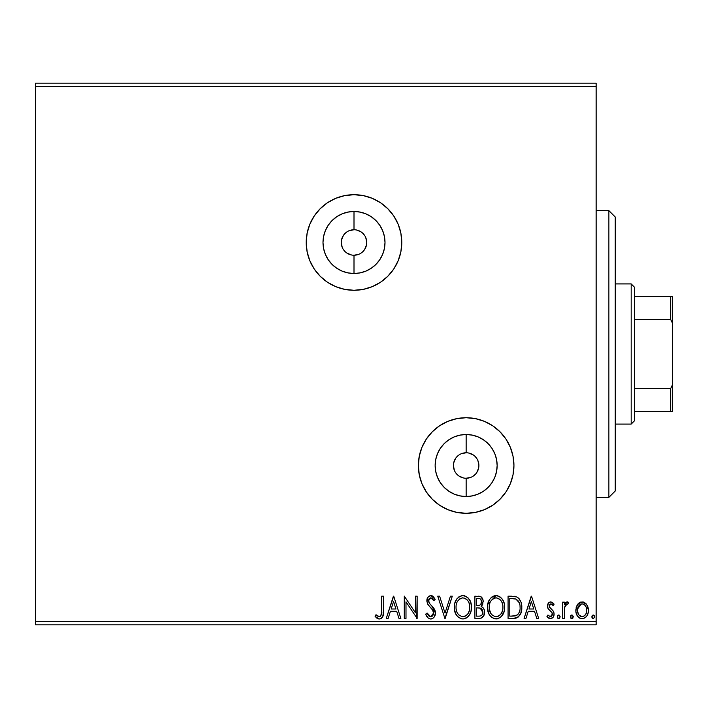 <?xml version="1.0" encoding="UTF-8"?>
<svg xmlns="http://www.w3.org/2000/svg" width="708" height="708" viewBox="0 0 708 708"><rect width="100%" height="100%" fill="white"/><g stroke="black" fill="none" stroke-linecap="round" stroke-linejoin="round"><path stroke-width="1.06" d="M354 255.234L354 273.492A31.002 31.002 0 0 1 322.998 242.49A31.002 31.002 0 0 1 354 211.488L360.045 212.09L365.859 213.851L371.222 216.719L375.921 220.569L379.771 225.268L382.639 230.631L384.4 236.445L385.002 242.49L384.4 248.535L382.639 254.349L379.771 259.712L375.921 264.411L371.222 268.261L365.859 271.129L360.045 272.89L354 273.492L347.955 272.89L342.141 271.129L336.778 268.261L332.079 264.411L328.229 259.712L325.361 254.349L323.6 248.535L322.998 242.49L323.6 236.445L325.361 230.631L328.229 225.268L332.079 220.569L336.778 216.719L342.141 213.851L347.955 212.09L354 211.488L354 229.746A12.744 12.744 0 0 0 341.256 242.49A12.744 12.744 0 0 0 354 255.234A12.744 12.744 0 0 0 366.744 242.49A12.744 12.744 0 0 0 354 229.746L354 211.488A31.002 31.002 0 0 1 385.002 242.49A31.002 31.002 0 0 1 354 273.492L354 255.234A12.744 12.744 0 0 1 341.256 242.49A12.744 12.744 0 0 1 354 229.746A12.744 12.744 0 0 1 366.744 242.49A12.744 12.744 0 0 1 354 255.234L358.876 254.261M466.147 478.254L466.147 496.512A31.002 31.002 0 0 1 435.146 465.51A31.002 31.002 0 0 1 466.147 434.508L472.192 435.11L478.006 436.871L483.369 439.739L488.069 443.589L491.918 448.288L494.786 453.651L496.547 459.465L497.149 465.51L496.547 471.555L494.786 477.369L491.918 482.732L488.069 487.431L483.369 491.281L478.006 494.149L472.192 495.91L466.147 496.512L460.103 495.91L454.288 494.149L448.925 491.281L444.226 487.431L440.376 482.732L437.509 477.369L435.747 471.555L435.146 465.51L435.747 459.465L437.509 453.651L440.376 448.288L444.226 443.589L448.925 439.739L454.288 436.871L460.103 435.11L466.147 434.508L466.147 452.766A12.744 12.744 0 0 0 453.403 465.51A12.744 12.744 0 0 0 466.147 478.254A12.744 12.744 0 0 0 478.891 465.51A12.744 12.744 0 0 0 466.147 452.766L466.147 434.508A31.002 31.002 0 0 1 497.149 465.51A31.002 31.002 0 0 1 466.147 496.512L466.147 478.254A12.744 12.744 0 0 1 453.403 465.51A12.744 12.744 0 0 1 466.147 452.766A12.744 12.744 0 0 1 478.891 465.51A12.744 12.744 0 0 1 466.147 478.254L471.024 477.28M400.87 233.171L398.153 224.206L393.736 215.94L387.789 208.701L380.55 202.754L372.284 198.337L363.319 195.62L354 194.7L344.681 195.62L335.716 198.337L327.45 202.754L320.211 208.701L314.264 215.94L309.847 224.206L307.13 233.171L306.21 242.49L307.13 251.809L309.847 260.774L314.264 269.04L320.211 276.279L327.45 282.226L335.716 286.643L344.681 289.36L354 290.28L363.319 289.36L372.284 286.643L380.55 282.226A47.79 47.79 0 0 0 400.87 251.809L401.79 242.49L400.87 233.171A47.79 47.79 0 0 0 354 194.7A47.79 47.79 0 0 1 401.79 242.49A47.79 47.79 0 0 1 354 290.28A47.79 47.79 0 0 0 363.31 289.368M513.017 456.191L510.3 447.226L505.884 438.96L499.936 431.721L492.697 425.774L484.431 421.357L475.466 418.64L466.147 417.72L456.828 418.64L447.863 421.357L439.597 425.774L432.358 431.721L426.411 438.96L421.995 447.226L419.278 456.191L418.357 465.51L419.278 474.829L421.995 483.794L426.411 492.06L432.358 499.299L439.597 505.246L447.863 509.663L456.828 512.38L466.147 513.3A47.79 47.79 0 0 0 513.017 474.829L513.937 465.51L513.017 456.191A47.79 47.79 0 0 0 466.147 417.72A47.79 47.79 0 0 1 513.937 465.51A47.79 47.79 0 0 1 466.147 513.3L475.466 512.38L484.431 509.663L492.697 505.246L499.936 499.299L505.884 492.06L510.3 483.794L513.017 474.829M596.136 83.19L35.4 83.19L596.136 83.19L596.136 621.624L35.4 621.624L35.4 86.376L596.136 86.376L596.136 83.19M380.55 282.226L387.789 276.279L393.736 269.04L398.153 260.774L400.87 251.809M577.498 604.552L576.224 607.314L575.923 611.783L577.365 615.863L579.365 617.951L582.126 618.721L584.896 617.951L586.888 615.863L588.056 613.208L588.392 609.57L587.498 605.871L585.87 603.455L583.507 602.039L580.746 602.039L578.383 603.464L577.498 604.552L575.834 610.331C575.79 614.96 577.887 617.757 582.126 618.721C586.366 617.757 588.463 614.96 588.419 610.331L586.746 604.543L582.126 601.853L577.498 604.552M564.4 618.438L562.683 618.438L564.4 618.438L564.789 606.809L565.736 604.659L566.86 603.88L567.869 604.145L568.683 602.411L566.365 602.11L564.4 604.543L564.4 602.136L562.683 602.136L562.683 618.438L562.683 602.136L562.683 618.438L564.4 618.438L564.665 607.367L567.099 603.853L567.869 604.145L568.683 602.411L567.382 601.853L564.4 604.543L564.4 602.136L562.683 602.136L564.4 602.136M550.797 601.853L548.302 603.278L547.558 606.774L548.488 609.287L551.983 612.544L552.258 615.013L550.293 616.721L547.939 615.004L546.957 616.518L548.443 618.084L550.488 618.721L553.222 617.146L554.107 614.013L553.337 611.154L549.355 606.818L549.346 605.296L550.187 604.074L551.594 604.03L553.098 605.57L554.107 604.172L552.7 602.632L550.797 601.853L554.107 604.172L550.797 601.853C548.576 602.313 547.488 603.738 547.532 606.128L548.08 608.641L551.983 612.544L552.39 614.101L550.293 616.721L547.939 615.004L546.957 616.518L550.488 618.721C552.913 618.208 554.125 616.633 554.107 614.013L553.541 611.5L549.656 607.526L549.249 606.048L550.904 603.853L553.098 605.57L554.107 604.172L553.098 605.57L552.674 604.986L553.098 605.57M515.212 618.288L513.256 618.438L518.052 617.172L520.787 613.34L521.796 607.57L521.053 602.375L519.176 598.844L516.76 596.941L508.07 596.136L508.07 618.438L513.256 618.438C519.203 617.624 522.053 614.004 521.796 607.57C522.053 602.995 520.371 599.455 516.76 596.941L508.07 596.136L508.07 618.438L508.07 596.136L511.459 596.136M479.36 618.438L474.909 618.438L481.059 618.164L483.909 615.456L484.422 610.34L483.378 608.084L481.104 606.411L482.714 604.287L483.13 600.588L481.157 596.879L474.909 596.136L474.909 618.438L474.909 596.136L474.909 618.438L479.36 618.438C482.847 617.898 484.599 615.792 484.626 612.11C484.644 609.438 483.475 607.544 481.104 606.411L483.192 601.658C483.166 598.145 481.458 596.304 478.059 596.136L478.528 596.145M450.447 596.136L452.315 596.136L445.173 618.438L452.315 596.136L450.447 596.136L445.022 613.057L439.606 596.136L437.739 596.136L444.881 618.438L437.739 596.136L444.881 618.438L452.315 596.136L450.447 596.136L445.022 613.057L439.606 596.136L437.739 596.136L439.606 596.136M405.994 618.438L405.994 601.844L417.145 618.438L417.145 596.136L415.437 596.136L415.437 612.765L404.286 596.136L404.286 618.438L405.994 618.438L404.286 618.438L405.994 618.438L405.994 601.844L417.145 618.438L417.145 596.136L415.437 596.136L415.437 612.765L404.286 596.136L404.286 618.438L404.64 596.136M381.692 610.969L380.807 615.969L378.727 616.633L375.992 614.721L375.116 616.438L376.948 618.199L379.329 619.013L381.125 618.562L382.683 616.836L383.391 612.685L383.409 596.136L381.692 596.136L381.692 610.969C382.214 613.703 381.417 615.624 379.311 616.721L375.992 614.721L375.116 616.438L379.329 619.013C382.736 617.854 384.099 615.243 383.409 611.199L383.409 596.136L381.692 596.136L381.665 612.677M388.134 618.438L386.267 618.438L393.418 596.136L386.267 618.438L388.134 618.438L390.427 611.287L396.692 611.287L398.985 618.438L400.852 618.438L393.701 596.136L386.267 618.438L388.134 618.438L390.427 611.287L396.692 611.287L398.985 618.438L400.852 618.438L393.701 596.136L400.852 618.438L398.985 618.438M430.738 619.013L432.756 618.447L434.252 616.969L435.447 612.978L434.34 609.013L429.623 603.552L428.65 601.455L429.137 598.773L430.331 597.906L432.314 598.464L433.818 600.711L435.163 599.34L433.508 596.817L430.853 595.561L427.827 597.304L426.924 601.65L428.101 604.712L433.172 610.756L433.473 614.473L432.473 615.995L430.614 616.721L428.393 615.367L427.119 613.004L425.729 614.137L428.172 618.049L430.738 619.013C433.845 618.332 435.411 616.314 435.447 612.978L431.738 605.774L429.623 603.552L428.588 600.676L430.836 597.853L433.818 600.711L435.163 599.34L430.853 595.561C428.172 596.145 426.836 597.879 426.871 600.765L427.747 604.163L433.172 610.756L433.73 612.942L430.614 616.721L427.119 613.004L425.729 614.137C426.473 616.863 428.145 618.482 430.738 619.013M454.35 608.384L455.448 613.243L457.616 616.588L460.943 618.73L463.926 618.942L466.714 617.854L469.431 614.942L471.006 611.261L471.448 606.269L470.599 601.977L468.165 597.968L464.784 595.835L462.289 595.578L459.527 596.455L456.872 598.862L454.793 603.402L454.315 607.384C454.191 601.021 457.014 597.083 462.793 595.561C457.014 597.083 454.191 601.021 454.315 607.384C454.235 613.739 457.103 617.606 462.926 619.013C468.731 617.562 471.581 613.65 471.475 607.278C471.59 600.844 468.687 596.941 462.793 595.561L462.793 595.561M487.485 607.384L488.617 613.243L490.786 616.588L494.113 618.73L498.069 618.721L501.388 616.535L504.176 611.261L504.645 607.278L504.167 603.269L502.574 599.57L499.795 596.667L496.963 595.632L493.98 595.879L491.29 597.481L489.485 599.703L487.962 603.402L487.485 607.384C487.405 613.739 490.272 617.606 496.087 619.013C501.901 617.562 504.751 613.65 504.645 607.278C504.751 600.844 501.857 596.941 495.954 595.561C490.184 597.083 487.361 601.021 487.485 607.384M525.947 618.438L524.079 618.438L531.23 596.136L524.079 618.438L525.947 618.438L528.239 611.287L534.505 611.287L536.797 618.438L538.664 618.438L531.513 596.136L524.079 618.438L525.947 618.438L528.239 611.287L534.505 611.287L536.797 618.438L538.664 618.438L531.513 596.136L538.664 618.438L536.797 618.438M557.276 617.19L558.355 618.677L559.754 618.093L560.09 616.544L559.302 615.181L558.063 615.181L557.249 616.863L558.683 615.004L557.249 616.863L558.683 618.721L560.108 616.863L559.001 615.048M570.4 616.863L570.763 618.093L571.834 618.721L572.905 618.093L573.241 616.544L572.453 615.181L571.515 615.048L570.4 616.863L571.834 618.721L573.259 616.863L571.834 615.004L570.427 617.19M591.844 616.863L592.207 618.093L593.277 618.721L594.685 617.19L594.357 615.633L593.277 615.004L592.207 615.641L591.844 616.863L593.277 618.721L594.702 616.863L593.277 615.004L591.844 616.863M35.4 624.81L596.136 624.81L596.136 86.376L35.4 86.376L35.4 83.19L35.4 621.624L596.136 621.624L596.136 624.81L35.4 624.81L35.4 621.624L35.4 624.81M381.692 596.136L383.409 596.136M383.409 611.199L383.409 611.951M382.966 616.137L382.683 616.836M382.285 617.509L381.656 618.181M381.108 618.571L380.116 618.934M378.674 618.951L378.09 618.792M375.116 616.438L375.992 614.721L377.028 615.606M377.603 616.031L378.178 616.394M379.311 616.721L378.187 616.403L380.143 616.518M381.532 614.252L381.594 613.739M381.612 613.544L381.665 612.712M393.551 601.517L395.958 609.004L391.161 609.004L393.551 601.517L395.958 609.004L391.161 609.004L393.551 601.517M415.437 596.136L417.145 596.136L416.755 618.438M430.278 618.987L429.57 618.827M428.313 618.155L427.517 617.385M427.119 613.004L425.729 614.137L426.499 615.827M427.128 613.013L427.384 613.624M427.393 613.632L427.685 614.234M428.906 615.951L429.349 616.314M429.96 616.615L431.287 616.641M431.924 616.376L432.482 615.987M433.668 613.712L432.57 609.792M432.561 609.774L432.181 609.269M431.862 608.871L431.331 608.252M431.119 608.022L430.331 607.199M429.729 606.588L429.145 605.96M427.366 603.366L427.915 604.446M426.924 601.658L426.889 600.313M426.924 599.844L427.092 598.977M427.101 598.933L427.818 597.313M428.384 596.632L428.898 596.198M431.615 595.649L432.322 595.915M432.924 596.286L434.8 598.676M435.163 599.34L433.818 600.711L433.402 599.959M431.871 598.136L430.836 597.853M428.703 599.703L428.614 600.172M428.853 602.198L429.721 603.685M430.137 604.136L431.747 605.783M433.154 607.331L433.774 608.137M434.809 609.942L435.154 610.915M435.172 610.995L435.367 611.862M435.447 612.978L435.429 612.455M434.703 616.217L434.261 616.951M434.234 616.995L433.588 617.765M432.756 618.447L431.791 618.872M431.765 618.88L431.305 618.969M434.252 616.969L434.588 616.438M429.623 603.552L429.19 602.906M433.287 599.764L433.818 600.711M426.871 600.765L426.889 601.216M433.579 611.818L433.694 612.376M463.82 595.632L464.793 595.835M466.068 596.348L466.634 596.676M468.183 597.986L470.581 601.924M470.599 601.977L470.997 603.251M471.36 609.305L471.262 610.004M470.608 612.535L470.909 611.606M469.413 614.969L468.236 616.518M465.643 618.447L464.917 618.721M464.882 618.73L463.952 618.934M461.917 618.942L460.961 618.73M458.917 617.739L457.634 616.606M457.589 616.562L456.403 615.022M456.395 615.004L457.616 616.588M455.439 613.216L455.049 612.181M454.563 610.252L454.439 609.411M462.289 595.578L461.784 595.64M459.023 596.773L458.12 597.481M454.58 604.384L454.439 605.384M468.218 616.535L469.431 614.942M470.546 601.818L469.413 599.57M456.642 603.34L456.271 604.8M458.165 600.428L458.536 599.986M461.926 597.941L462.864 597.853C467.545 599.03 469.846 602.172 469.758 607.269L469.67 605.659L469.758 607.269C469.864 612.42 467.572 615.571 462.864 616.721C458.226 615.562 455.952 612.447 456.032 607.375L456.12 608.977L456.032 607.375C455.925 602.26 458.209 599.083 462.864 597.853L462.457 597.862M468.643 602.048L467.838 600.703M469.395 604.128L469.67 605.659M468.581 601.915L469.377 604.074M467.439 600.189L466.545 599.295L467.439 600.189M465.218 616.19L464.457 616.482M469.377 610.517L468.147 613.464L466.475 615.376M467.678 614.146L468.74 612.349M469.67 608.889L469.386 610.482M456.403 610.535L456.545 611.039M457.014 612.278L456.12 608.977M458.616 614.73L457.669 613.482M462.067 616.668L461.289 616.491M456.058 606.57L456.129 605.765M479.13 596.198L481.157 596.879L482.52 598.543M482.909 599.543L483.13 600.588M483.192 601.658L483.175 601.127M482.706 604.313L482.467 604.818M482.06 605.455L481.661 605.915M481.617 605.968L481.113 606.411M481.918 606.818L482.626 607.305M482.635 607.314L481.9 606.809M483.378 608.084L483.75 608.632M483.785 608.694L484.29 609.845M484.555 613.261L484.166 614.854M483.909 615.456L484.325 614.385M483.653 615.933L482.936 616.907M482.369 617.447L482.874 616.978M481.573 617.951L481.068 618.164M478.599 596.145L478.059 596.136M482.564 610.287L482.909 612.11C482.75 614.845 481.307 616.19 478.581 616.155L476.617 616.155L476.617 607.862L480.219 608.119L477.484 607.862L480.219 608.119L482.883 612.588L482.821 611.128M480.732 599.278L481.449 601.057L481.166 603.49L479.829 605.145L477.493 605.57L478.829 605.473M481.316 603.004L481.484 601.703C481.396 604.296 480.068 605.588 477.493 605.57L476.617 605.57L476.617 598.419L478.396 598.419C480.449 598.517 481.475 599.605 481.484 601.703L480.785 599.349M479.36 598.517L480.015 598.738M480.82 608.367L481.626 608.924M482.821 613.084L482.272 614.509M482.537 613.995L482.776 613.27M481.325 600.428L481.449 601.057M481.484 601.703L481.467 602.163M481.166 603.49L480.458 604.659M477.493 605.57L476.617 605.57L476.617 598.419L478.396 598.419M495.954 595.561L487.75 604.384L487.6 605.384L487.741 604.411M496.998 595.632L497.963 595.835M499.237 596.348L499.768 596.658M501.353 597.986L502.556 599.543M503.769 601.977L504.167 603.251M504.645 607.278L504.609 608.287M504.53 609.305L504.432 610.004M503.264 613.756L501.379 616.544M498.813 618.447L498.087 618.721M498.043 618.73L497.113 618.934M495.06 618.942L494.131 618.73M492.087 617.739L490.803 616.606M488.609 613.216L488.21 612.181M487.724 610.252L487.6 609.411M495.45 595.578L494.954 595.64M492.184 596.773L491.29 597.481M502.6 614.942L503.255 613.774M496.998 616.641L496.441 616.712M493.007 615.801L490.839 613.482L489.29 608.977M489.812 603.34L489.201 607.375C489.095 602.26 491.37 599.083 496.034 597.853L496.839 597.915L496.034 597.853C500.715 599.03 503.007 602.172 502.928 607.269C503.034 612.42 500.742 615.571 496.034 616.721C491.396 615.562 489.122 612.447 489.201 607.375L489.44 604.8M491.334 600.428L493.697 598.428L495.627 597.862M501.813 602.048L501.007 600.703M502.928 607.269L502.839 608.889L502.928 607.269M502.556 604.128L502.839 605.659M501.742 601.915L502.547 604.074M500.609 600.189L499.706 599.295L500.609 600.189M498.379 616.19L497.627 616.482M502.547 610.517L501.308 613.464L499.644 615.376M500.848 614.146L501.91 612.349M489.573 610.535L489.715 611.039M490.184 612.278L490.839 613.482M491.786 614.73L493.016 615.801M495.228 616.668L494.45 616.491M495.096 597.941L494.423 598.118M494.016 598.278L491.706 599.986M514.167 596.278L515.362 596.472M515.468 596.499L516.097 596.676M517.46 597.331L518.052 597.747M518.76 598.384L519.176 598.844M520.743 601.517L520.982 602.172M521.026 602.287L521.292 603.225M521.318 603.313L521.548 604.446M521.672 605.349L521.743 606.03M521.769 608.544L521.699 609.526M521.566 610.5L521.123 612.411M518.867 616.464L517.53 617.518M516.3 618.04L515.274 618.279M521.769 608.553L521.796 607.57M518.619 601.517L519.194 602.641L515.849 599.048C518.893 600.968 520.3 603.809 520.079 607.561L520.035 606.305L520.079 607.561C520.3 611.057 519.008 613.73 516.221 615.579L517.229 614.986L511.636 616.155L515.105 615.907L509.787 616.155L509.787 598.419L515.849 599.048L518.274 600.995L519.654 604.004L519.194 602.641M518.743 613.261L517.229 614.986M518.442 613.712L517.849 614.438M514.645 598.702L515.256 598.844M512.158 598.446L513.415 598.534M519.902 609.907L519.716 610.827M531.372 601.517L533.77 609.004L528.973 609.004L531.372 601.517L533.77 609.004L528.973 609.004L531.372 601.517M552.497 604.765L550.718 603.871M550.709 603.871L549.426 605.066M549.337 605.331L549.275 606.437M549.249 606.048L550.187 608.207M550.895 608.845L551.364 609.207M551.992 609.694L552.753 610.42M554.072 613.358L553.966 612.721M553.621 616.438L553.222 617.146M550.488 618.721L546.957 616.518L547.939 615.004L548.39 615.624M550.293 616.721L551.55 616.199M551.851 615.836L552.258 615.022M552.355 614.562L552.364 613.694M552.39 614.101L551.983 612.544L552.39 614.101M550.665 611.252L550.151 610.862M547.656 607.42L548.08 608.641M547.7 604.65L548.089 603.641M549.364 602.234L548.718 602.765M547.603 617.385L548.443 618.084M549.417 618.553L549.948 618.686M558.355 615.048L557.603 615.641M557.665 618.164L557.355 617.588M564.639 604.066L564.4 604.543M565.542 602.747L566.09 602.278M566.373 602.11L566.86 601.924M567.382 601.853L568.683 602.411L567.869 604.145L566.196 604.198M567.869 604.145L567.099 603.853L567.869 604.145M564.789 606.809L564.435 610.154M564.4 611.845L564.4 612.96M564.506 608.756L564.665 607.367M564.94 606.26L565.134 605.721M570.48 616.226L570.754 615.641M570.763 615.633L571.515 615.048M570.816 618.164L570.506 617.588M571.214 618.544L571.675 618.712M578.365 603.481L579.454 602.596M583.427 602.012L586.746 604.543M587.463 605.791L587.994 607.199M588.012 607.26L588.321 608.783M588.392 611.057L588.419 610.331M588.33 611.792L588.224 612.464M588.047 613.216L587.826 613.933M587.516 614.694L586.879 615.871M586.029 616.995L585.295 617.668M581.374 618.677L579.675 618.128M578.914 617.633L578.082 616.836M577.365 615.863L576.825 614.898M575.834 610.331L575.861 609.561M576.153 607.57L576.746 605.889M578.055 616.801L579.365 617.951M586.233 607.464L586.702 610.349C586.782 613.801 585.259 615.925 582.126 616.721C579.002 615.925 577.471 613.792 577.551 610.349C577.48 606.889 579.002 604.721 582.126 603.853L582.126 603.853C585.25 604.721 586.773 606.889 586.702 610.349L586.64 609.261M582.126 616.721L583.206 616.562L581.056 616.562L582.126 616.721L578.923 614.96M578.622 614.509L577.613 611.429M577.613 609.243L578.631 606.154L580.073 604.526L582.126 603.853L581.047 604.03M582.675 603.897L584.967 605.278L586.109 607.137M583.631 616.394L585.631 614.509L583.197 616.562M579.648 615.756L580.365 616.261M581.241 603.968L577.666 608.845M591.923 616.226L592.959 615.048M592.26 618.164L591.95 617.588M459.846 615.801L458.642 614.748M457.244 601.897L457.642 601.189M459.837 598.844L460.527 598.428M464.457 598.101L466.545 599.295M478.174 607.871L478.865 607.898M479.201 607.933L479.882 608.03M481.838 609.137L482.537 610.225M482.909 612.11L482.883 612.588M481.741 615.208L480.679 615.889M478.581 616.155L476.617 616.155L476.617 607.862L477.484 607.862M502.839 608.889L502.547 610.482M490.414 601.897L490.803 601.189M497.618 598.101L499.706 599.295M511.636 616.155L509.787 616.155L509.787 598.419L510.91 598.419M519.654 604.004L519.884 605.057M515.946 615.686L515.105 615.907M586.702 610.349L586.64 611.429M586.445 612.5L585.631 614.509M581.056 616.562L580.082 616.084M577.799 608.172L578.631 606.154M583.206 604.03L584.171 604.535M466.147 417.72A47.79 47.79 0 0 0 418.357 465.51A47.79 47.79 0 0 0 466.147 513.3A47.79 47.79 0 0 1 418.357 465.51A47.79 47.79 0 0 1 466.147 417.72M421.995 447.226L419.278 456.191M421.995 483.794L426.411 492.06M354 290.28A47.79 47.79 0 0 1 306.21 242.49A47.79 47.79 0 0 1 354 194.7A47.79 47.79 0 0 0 320.202 276.279M466.147 452.766L461.271 453.74M459.067 454.917L457.138 456.501M455.554 458.43L453.651 463.023M453.403 465.51L454.377 470.386M455.554 472.59L457.138 474.519M459.067 476.103L463.66 478.006M473.227 476.103L475.156 474.519M476.741 472.59L478.643 467.997M478.891 465.51L477.918 460.634M476.741 458.43L475.156 456.501M473.227 454.917L468.634 453.014M354 229.746L349.124 230.719M346.92 231.897L344.991 233.481M343.407 235.41L341.504 240.003M341.256 242.49L342.229 247.366M343.407 249.57L344.991 251.499M346.92 253.083L351.513 254.986M361.08 253.083L363.009 251.499M364.593 249.57L366.496 244.977M366.744 242.49L365.771 237.614M364.593 235.41L363.009 233.481M361.08 231.897L356.487 229.994M608.88 497.37L615.252 490.998L615.252 217.002L608.88 210.63L608.88 497.37L608.88 210.63L596.136 210.63L608.88 210.63L615.252 217.002L615.252 490.998L608.88 497.37L596.136 497.37L608.88 497.37M634.368 319.538L634.368 287.094L631.182 283.908L631.182 424.092L634.368 420.906L634.368 319.538L634.368 420.906L631.182 424.092L631.182 283.908L615.252 283.908L631.182 283.908L634.368 287.094L634.368 319.538L670.688 319.538L672.6 323.414L672.6 384.586L670.688 388.462L634.368 388.462L670.688 388.462L670.688 411.348L672.6 411.348L672.6 384.586L672.6 411.348L670.688 411.348L670.688 388.462L672.6 384.586L672.6 296.652L634.368 296.652L670.688 296.652L670.688 319.538L670.688 296.652L672.6 296.652L672.6 323.414L670.688 319.538L634.368 319.538M615.252 424.092L631.182 424.092L615.252 424.092M634.368 411.348L670.688 411.348L634.368 411.348"/></g></svg>
